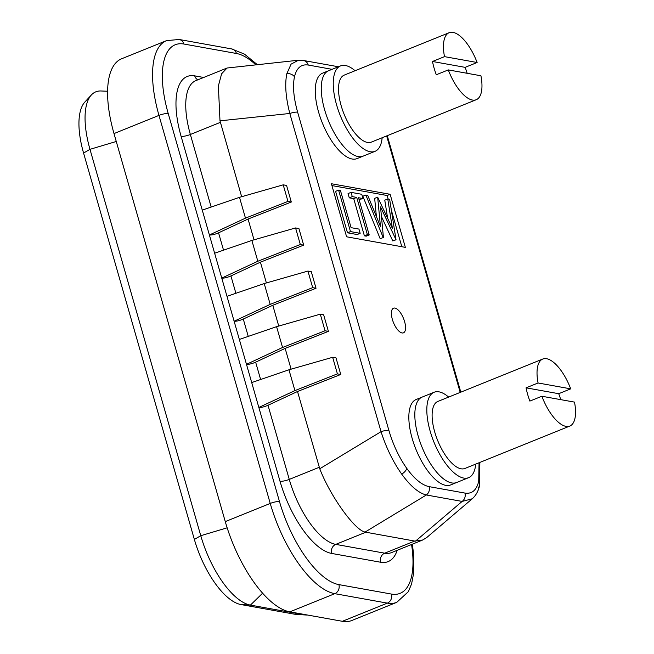 <?xml version="1.0" encoding="UTF-8"?>
<svg xmlns="http://www.w3.org/2000/svg" width="654" height="654" viewBox="0 0 654 654"><rect width="100%" height="100%" fill="white"/><g stroke="black" fill="none" stroke-linecap="round" stroke-linejoin="round"><path stroke-width="0.98" d="M306.146 615.013L296.564 614.449A63.928 26.135 -112 0 1 294.815 614.237L240.966 604.558A63.928 26.135 -112 0 1 194.361 539.427L83.573 153.052A63.928 26.135 -112 0 1 84.881 102.016L91.38 94.961A68.114 27.852 68 0 0 89.982 149.333L200.77 535.708A68.114 27.852 68 0 0 250.425 605.105L304.274 614.785A68.114 27.852 68 0 0 306.146 615.013A68.114 27.852 68 0 0 307.478 615.022M107.591 91.241L100.92 90.98A68.114 27.852 68 0 0 91.38 94.961M355.073 70.738A46.058 18.835 68 0 0 340.53 65.915L328.537 70.763A46.058 18.835 68 0 0 324.588 109.651A46.058 18.835 68 0 0 363.06 156.167L357.068 158.595A46.058 18.835 68 0 1 318.588 112.079A46.058 18.835 68 0 1 322.536 73.183L328.537 70.763A46.058 18.835 68 0 0 324.588 109.651A46.058 18.835 68 0 0 363.06 156.167L375.053 151.319A46.058 18.835 68 0 0 382.157 137.749M340.53 65.915A46.058 18.835 68 0 0 336.573 104.803A46.058 18.835 68 0 0 375.053 151.319M448.292 69.904L480.935 75.774A36.142 14.772 68 0 1 476.251 99.71A36.142 14.772 68 0 1 448.292 69.904L436.3 74.752A36.142 14.772 -112 0 1 434.076 68.057A36.142 14.772 -112 0 1 432.498 61.484L444.491 56.636L477.126 62.506A36.142 14.772 68 0 0 449.167 32.7A36.142 14.772 68 0 0 444.491 56.636M449.167 32.7L344.241 75.112A36.142 14.772 68 0 0 341.143 105.629A36.142 14.772 68 0 0 371.333 142.122L476.251 99.71M477.126 62.506L465.141 67.354L432.498 61.484M465.141 67.354A36.142 14.772 -112 0 1 467.144 73.297M448.644 397.076A46.058 18.835 68 0 0 434.101 392.261L422.116 397.101A46.058 18.835 68 0 0 418.159 435.997A46.058 18.835 68 0 0 456.639 482.513L450.639 484.933A46.058 18.835 68 0 1 412.167 438.417A46.058 18.835 68 0 1 416.116 399.529L422.116 397.101A46.058 18.835 68 0 0 418.159 435.997A46.058 18.835 68 0 0 456.639 482.513L468.624 477.665A46.058 18.835 68 0 0 475.736 464.095M332.085 69.332L308.247 65.04C301.224 63.978 296.63 67.893 294.48 76.78C292.559 86.001 293.605 97.798 297.627 112.169L388.868 430.365C393.095 444.769 399.063 457.448 406.772 468.403C414.538 479.08 421.994 485.162 429.13 486.641L464.937 493.075C471.959 494.138 476.545 490.23 478.703 481.336L479.063 462.746M478.703 481.336A7.088 5.567 12.7 0 1 479.619 485.317C478.417 490.974 475.957 495.462 472.245 498.781L462.141 501.422L426.343 494.98C418.658 493.1 410.45 486.151 401.719 474.142C393.046 461.822 386.154 447.663 381.045 431.673L289.804 113.477C285.675 97.266 284.703 83.974 286.869 73.6L291.079 64.149L298.453 60.233M241.653 196.707L219.989 120.827L289.804 113.477A7.088 1.61 -16 0 1 297.627 112.169M397.199 550.3A70.861 28.972 -112 0 1 380.612 562.236L331.66 553.439A70.861 28.972 -112 0 1 280.002 481.238L251.708 382.574L288.954 369.788L294.921 390.601L258.845 407.45C261.191 407.622 264.241 406.902 268.009 405.276L297.513 391.501L319.757 468.763C330.245 496.034 354.509 529.944 365.055 532.078L426.343 494.98A7.088 6.262 -79.8 0 0 429.13 486.641M404.597 321.613A13.284 5.436 68 0 0 393.495 308.197A13.284 5.436 68 0 0 392.359 319.414A13.284 5.436 68 0 0 403.461 332.837A13.284 5.436 68 0 0 404.597 321.613M251.708 382.574L239.348 339.459L276.585 326.673L282.561 347.487L246.484 364.335C248.822 364.515 251.88 363.788 255.649 362.161L285.144 348.386L291.104 369.167M239.348 339.459L226.987 296.344L264.224 283.558L270.192 304.372L234.116 321.22C236.462 321.4 239.519 320.673 243.28 319.046L272.783 305.271L278.743 326.052M226.987 296.344L214.626 253.229L251.864 240.443L257.831 261.257L221.755 278.105C224.101 278.285 227.151 277.558 230.919 275.939L260.423 262.164L266.382 282.937M214.626 253.229L202.258 210.114L239.495 197.328L245.471 218.142L209.394 234.99C211.732 235.17 214.79 234.443 218.559 232.824L248.062 219.049L254.022 239.822M114 133.579L225.27 521.606L270.233 503.433L158.971 115.398L114 133.579A88.576 36.215 -112 0 1 121.603 58.786L166.566 40.613A88.576 36.215 -112 0 0 158.971 115.398A7.088 1.61 -16 0 1 168.233 113.567L279.495 501.593A81.488 33.321 68 0 0 338.895 584.619L391.444 594.069A81.488 33.321 68 0 0 411.554 544.504M289.836 611.85L342.377 621.3L387.348 603.127L334.807 593.677L289.836 611.85A88.576 36.215 -112 0 1 225.27 521.606M391.444 594.069A7.088 6.262 -79.8 0 1 387.348 603.127A88.576 36.215 -112 0 0 396.765 602.334L351.803 620.507A88.576 36.215 -112 0 1 342.377 621.3M365.055 532.078L414.685 541.062L422.713 539.991L426.694 537.572L472.245 498.781M248.062 219.049L291.308 202.021L286.558 185.434L283.207 184.837L239.495 197.328M260.423 262.164L303.677 245.136L298.919 228.548L295.567 227.952L251.864 240.443M272.783 305.271L316.037 288.251L311.279 271.663L307.928 271.067L264.224 283.558M285.144 348.386L328.398 331.365L323.64 314.778L320.297 314.173L276.585 326.673M297.513 391.501L340.759 374.48L336.009 357.893L332.657 357.288L288.954 369.788M331.398 183.733L346.612 236.797L405.357 247.359L390.144 194.295L331.398 183.733M219.989 120.827L218.379 85.952L221.608 73.804L227.052 68.016L298.077 60.266M388.157 199.037L387.143 195.505L331.93 185.581M387.143 195.505L390.144 194.295M401.826 246.722L391.37 210.261M377.669 197.156L392.416 228.442L387.773 198.971L389.645 199.306L396.03 239.773L380.546 206.917L383.424 237.508L380.162 238.669L362.847 196.241L365.848 195.031L367.744 195.366L380.448 226.488L377.669 197.156L374.668 198.366L376.393 216.564M387.585 218.027L384.773 200.181L387.773 198.971M396.03 239.773L392.776 240.942L381.446 216.539M362.986 198.546L358.539 197.745L369.208 234.949L366.215 236.168L364.384 235.832L353.716 198.628L349.269 197.835L348.051 193.576L351.051 192.366L361.768 194.295L362.986 198.546L359.071 199.593M357.166 234.541L347.487 232.799L335.6 191.344L338.6 190.126L340.432 190.461L351.1 227.666L358.948 229.072L360.166 233.323L357.166 234.541M360.166 233.323L350.487 231.59L347.487 232.799M350.487 231.59L338.6 190.126M369.208 234.949L367.385 234.623L356.716 197.418L353.716 198.628M356.716 197.418L352.269 196.617L349.269 197.835M367.385 234.623L364.384 235.832M352.269 196.617L351.051 192.366M383.424 237.508L380.162 238.669M383.162 237.459L365.848 195.031M395.768 239.724L392.776 240.942M270.192 304.372L312.686 287.646L316.037 288.251M312.686 287.646L307.928 271.067M282.561 347.487L325.046 330.761L328.398 331.365M325.046 330.761L320.297 314.173M294.921 390.601L337.415 373.875L340.759 374.48M337.415 373.875L332.657 357.288M257.831 261.257L300.325 244.531L303.677 245.136M300.325 244.531L295.567 227.952M245.471 218.142L287.964 201.416L291.308 202.021M287.964 201.416L283.207 184.837M415.494 541.144L462.141 501.422A7.088 6.262 -79.8 0 0 464.937 493.075M319.757 468.763L381.045 431.673A7.088 1.61 -16 0 1 388.868 430.365M308.247 65.04A7.088 6.262 -79.8 0 0 303.505 60.495L303.505 60.495A7.088 6.262 -79.8 0 0 301.739 60.462M434.101 392.261A46.058 18.835 68 0 0 430.152 431.149A46.058 18.835 68 0 0 468.624 477.665M541.872 396.25L574.506 402.112A36.142 14.772 68 0 1 569.83 426.056A36.142 14.772 68 0 1 541.872 396.25L529.879 401.09A36.142 14.772 -112 0 1 527.655 394.403A36.142 14.772 -112 0 1 526.069 387.83L538.062 382.982L570.705 388.852A36.142 14.772 68 0 0 542.746 359.046A36.142 14.772 68 0 0 538.062 382.982M542.746 359.046L437.82 401.458A36.142 14.772 68 0 0 434.722 431.967A36.142 14.772 68 0 0 464.912 468.468L569.83 426.056M570.705 388.852L558.712 393.7L526.069 387.83M558.712 393.7A36.142 14.772 -112 0 1 560.723 399.635M294.815 614.237L304.568 614.498M240.966 604.558L250.425 605.105L262.622 593.194M194.361 539.427L200.77 535.708L227.159 527.819M83.573 153.052L89.982 149.333L116.273 141.477M294.48 76.78A7.088 5.567 -167.3 0 0 286.869 73.6M406.772 468.403A7.088 3.286 144.4 0 1 401.719 474.142M479.848 462.427L479.619 485.317A7.088 5.567 12.7 0 1 478.041 487.859M255.714 64.73A81.488 33.321 68 0 0 236.429 53.481L183.888 44.031A81.488 33.321 68 0 0 168.233 113.567M202.258 210.114L181.101 136.326A70.861 28.972 -112 0 1 194.72 75.864L203.672 77.474M218.559 232.824L223.529 250.171M230.919 275.939L235.898 293.286M268.009 405.276L289.264 479.398L319.242 467.283M255.649 362.161L260.619 379.516M243.28 319.046L248.258 336.401M220.341 122.372L190.363 134.487L211.168 207.056M365.733 532.258L335.755 544.381L384.707 553.178L414.685 541.062M460.195 392.408L386.653 135.934M338.895 584.619A7.088 6.262 -79.8 0 1 334.807 593.677A88.576 36.215 -112 0 1 270.233 503.433A7.088 1.61 -16 0 1 279.495 501.593M227.052 68.016L195.832 80.638A63.773 26.078 68 0 0 190.363 134.487A7.088 1.61 164 0 1 181.101 136.326M280.002 481.238A7.088 1.61 -16 0 0 289.264 479.398A63.773 26.078 68 0 0 335.755 544.381A7.088 6.262 -79.8 0 0 331.66 553.439M380.612 562.236A7.088 6.262 -79.8 0 1 384.707 553.178A63.773 26.078 68 0 0 391.493 552.614L422.713 539.991M194.72 75.864A7.088 6.262 -79.8 0 0 197.81 79.837M236.429 53.481A7.088 6.262 -79.8 0 0 231.688 48.927L179.147 39.485L166.566 40.613M183.888 44.031A7.088 6.262 -79.8 0 0 179.147 39.485M387.266 135.68L460.808 392.163M298.085 60.266L303.505 60.495L338.412 66.765M396.765 602.334L408.341 591.682L411.595 583.891L413.696 572.912L413.442 552.597L412.298 544.202M257.226 64.566L244.482 54.135L231.688 48.927"/></g></svg>
